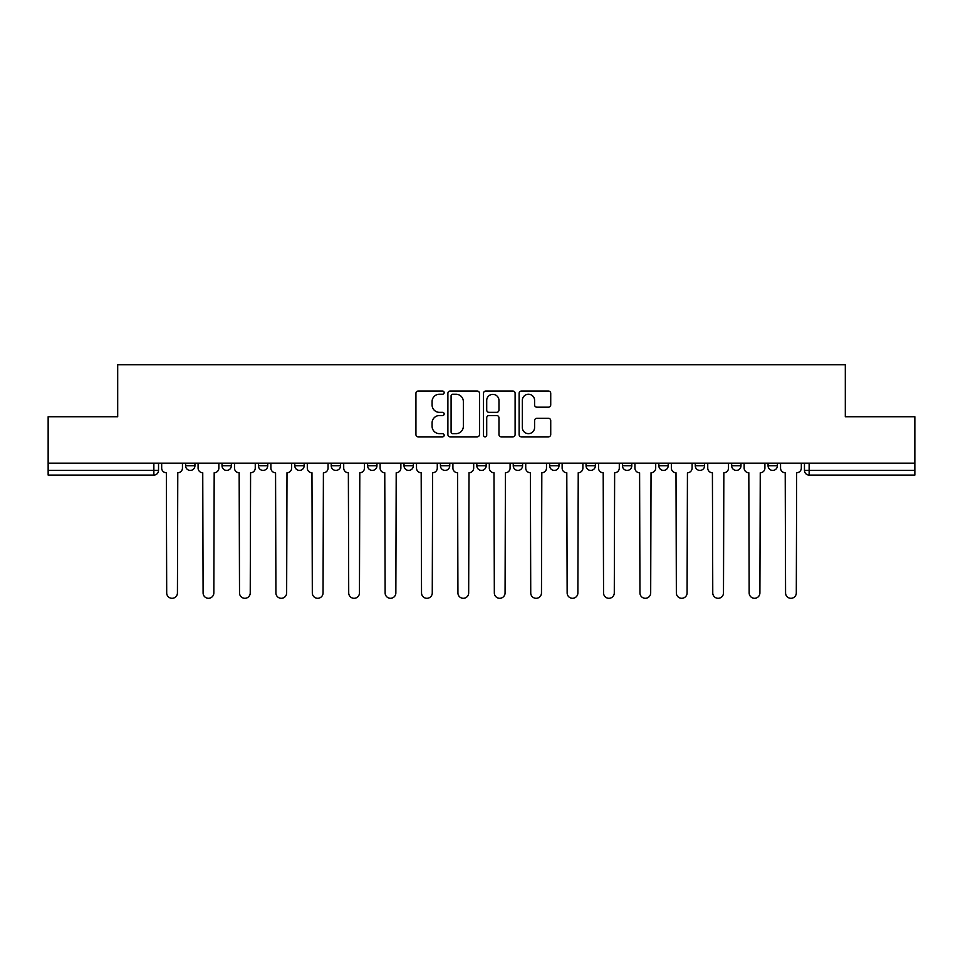 <?xml version="1.0" encoding="UTF-8"?>
<svg xmlns="http://www.w3.org/2000/svg" width="963" height="963" viewBox="0 0 963 963"><rect width="100%" height="100%" fill="white"/><g stroke="black" fill="none" stroke-linecap="round" stroke-linejoin="round"><path stroke-width="1.44" d="M444.16 392.639A1.601 1.601 0 0 0 442.559 391.038L418.219 391.038A2.287 2.287 0 0 0 415.932 393.325L415.932 434.554A2.287 2.287 0 0 0 418.219 436.853L442.559 436.853A1.601 1.601 0 0 0 444.16 435.24A1.601 1.601 0 0 0 442.559 433.639L439.405 433.639A7.331 7.331 0 0 1 432.086 426.308L432.086 422.877A7.331 7.331 0 0 1 439.405 415.547L442.559 415.547A1.601 1.601 0 0 0 444.16 413.946A1.601 1.601 0 0 0 442.559 412.345L439.405 412.345A7.331 7.331 0 0 1 432.086 405.014L432.086 401.571A7.331 7.331 0 0 1 439.405 394.24L442.559 394.24A1.601 1.601 0 0 0 444.16 392.639M586.046 463.179L586.046 465.743L595.375 465.743A4.671 4.671 0 0 1 590.716 470.413A4.671 4.671 0 0 1 586.046 465.743L586.046 463.179M476.829 463.179L476.829 465.743L486.171 465.743A4.671 4.671 0 0 1 481.5 470.413A4.671 4.671 0 0 1 476.829 465.743L476.829 463.179M404.027 463.179L404.027 465.743L413.356 465.743A4.671 4.671 0 0 1 408.697 470.413A4.671 4.671 0 0 1 404.027 465.743L404.027 463.179M367.625 463.179L367.625 465.743L376.954 465.743A4.671 4.671 0 0 1 372.284 470.413A4.671 4.671 0 0 1 367.625 465.743L367.625 463.179M294.81 463.179L294.81 465.743L304.152 465.743A4.671 4.671 0 0 1 299.481 470.413A4.671 4.671 0 0 1 294.81 465.743L294.81 463.179M548.441 407.18A2.287 2.287 0 0 0 550.728 404.893L550.728 393.325A2.287 2.287 0 0 0 548.441 391.038L521.416 391.038A2.287 2.287 0 0 0 519.117 393.325L519.117 434.554A2.287 2.287 0 0 0 521.416 436.853L548.441 436.853A2.287 2.287 0 0 0 550.728 434.554L550.728 420.59A2.287 2.287 0 0 0 548.441 418.291L536.873 418.291A2.287 2.287 0 0 0 534.585 420.59L534.585 427.512A6.127 6.127 0 0 1 528.458 433.639A6.127 6.127 0 0 1 522.331 427.512L522.331 400.367A6.127 6.127 0 0 1 528.458 394.24A6.127 6.127 0 0 1 534.585 400.367L534.585 404.893A2.287 2.287 0 0 0 536.873 407.18L548.441 407.18M48.15 463.179L48.15 416.738L117.691 416.738L117.691 364.7L845.309 364.7L845.309 416.738L914.85 416.738L914.85 463.179L48.15 463.179L48.15 470.413L158.534 470.413L158.534 463.179L158.534 470.413A4.671 4.671 0 0 1 153.863 475.084L48.15 475.084L48.15 470.413M479.49 393.325A2.287 2.287 0 0 0 477.203 391.038L450.178 391.038A2.287 2.287 0 0 0 447.891 393.325L447.891 434.554A2.287 2.287 0 0 0 450.178 436.853L477.203 436.853A2.287 2.287 0 0 0 479.49 434.554L479.49 393.325M485.797 391.038L512.822 391.038A2.287 2.287 0 0 1 515.109 393.325L515.109 434.554A2.287 2.287 0 0 1 512.822 436.853L501.254 436.853A2.287 2.287 0 0 1 498.966 434.554L498.966 417.834A2.287 2.287 0 0 0 496.679 415.547L488.999 415.547A2.287 2.287 0 0 0 486.712 417.834L486.712 435.24A1.601 1.601 0 0 1 485.111 436.853A1.601 1.601 0 0 1 483.51 435.24L483.51 393.325A2.287 2.287 0 0 1 485.797 391.038M804.466 463.179L804.466 470.413L914.85 470.413L914.85 475.084L809.137 475.084A4.671 4.671 0 0 1 804.466 470.413M914.85 463.179L914.85 470.413M777.406 463.179L777.406 465.743A4.671 4.671 0 0 1 772.735 470.413A4.671 4.671 0 0 1 768.065 465.743L777.406 465.743M768.065 463.179L768.065 465.743M740.992 463.179L740.992 465.743A4.671 4.671 0 0 1 736.334 470.413A4.671 4.671 0 0 1 731.663 465.743L740.992 465.743M731.663 463.179L731.663 465.743M704.591 463.179L704.591 465.743A4.671 4.671 0 0 1 699.92 470.413A4.671 4.671 0 0 1 695.262 465.743L704.591 465.743M695.262 463.179L695.262 465.743M668.19 463.179L668.19 465.743A4.671 4.671 0 0 1 663.519 470.413A4.671 4.671 0 0 1 658.848 465.743A4.671 4.671 0 0 0 663.519 470.413M658.848 463.179L658.848 465.743L668.19 465.743M631.788 463.179L631.788 465.743A4.671 4.671 0 0 1 627.118 470.413A4.671 4.671 0 0 1 622.447 465.743A4.671 4.671 0 0 0 627.118 470.413M622.447 463.179L622.447 465.743L631.788 465.743M595.375 463.179L595.375 465.743A4.671 4.671 0 0 1 590.716 470.413M558.973 463.179L558.973 465.743A4.671 4.671 0 0 1 554.303 470.413A4.671 4.671 0 0 1 549.644 465.743L558.973 465.743M549.644 463.179L549.644 465.743M522.572 463.179L522.572 465.743A4.671 4.671 0 0 1 517.901 470.413A4.671 4.671 0 0 1 513.243 465.743L522.572 465.743L522.572 463.179M513.243 463.179L513.243 465.743M486.171 463.179L486.171 465.743M449.757 463.179L449.757 465.743A4.671 4.671 0 0 1 445.099 470.413A4.671 4.671 0 0 1 440.428 465.743L449.757 465.743L449.757 463.179M440.428 463.179L440.428 465.743M413.356 463.179L413.356 465.743L413.356 463.179M376.954 465.743L376.954 463.179L376.954 465.743A4.671 4.671 0 0 1 372.284 470.413M340.553 463.179L340.553 465.743A4.671 4.671 0 0 1 335.882 470.413A4.671 4.671 0 0 1 331.212 465.743A4.671 4.671 0 0 0 335.882 470.413A4.671 4.671 0 0 0 340.553 465.743L340.553 463.179M331.212 463.179L331.212 465.743L340.553 465.743M304.152 463.179L304.152 465.743M267.738 463.179L267.738 465.743A4.671 4.671 0 0 1 263.08 470.413A4.671 4.671 0 0 1 258.409 465.743A4.671 4.671 0 0 0 263.08 470.413A4.671 4.671 0 0 0 267.738 465.743L258.409 465.743L258.409 463.179M222.008 463.179L222.008 465.743L231.337 465.743L231.337 463.179L231.337 465.743A4.671 4.671 0 0 1 226.666 470.413A4.671 4.671 0 0 1 222.008 465.743A4.671 4.671 0 0 0 226.666 470.413M185.594 463.179L185.594 465.743L194.935 465.743L194.935 463.179L194.935 465.743A4.671 4.671 0 0 1 190.265 470.413A4.671 4.671 0 0 1 185.594 465.743A4.671 4.671 0 0 0 190.265 470.413M153.863 463.179L153.863 475.084A4.671 4.671 0 0 0 158.534 470.413M452.694 394.24A1.601 1.601 0 0 0 451.093 395.841L451.093 432.038A1.601 1.601 0 0 0 452.694 433.639L456.017 433.639A7.331 7.331 0 0 0 463.347 426.308L463.347 401.571A7.331 7.331 0 0 0 456.017 394.24L452.694 394.24M498.966 400.488A6.127 6.127 0 0 0 492.839 394.361A6.127 6.127 0 0 0 486.712 400.488L486.712 410.045A2.287 2.287 0 0 0 488.999 412.345L496.679 412.345A2.287 2.287 0 0 0 498.966 410.045L498.966 400.488M161.676 463.179L161.676 468.078A4.671 4.671 0 0 0 166.346 472.749L166.695 592.931A5.369 5.369 0 0 0 172.064 598.3A5.369 5.369 0 0 0 177.433 592.931L177.782 472.749A4.671 4.671 0 0 0 182.452 468.078L182.452 463.179M198.089 463.179L198.089 468.078A4.671 4.671 0 0 0 202.748 472.749L203.097 592.931A5.369 5.369 0 0 0 208.465 598.3A5.369 5.369 0 0 0 213.834 592.931L214.183 472.749A4.671 4.671 0 0 0 218.854 468.078L218.854 463.179M234.491 463.179L234.491 468.078A4.671 4.671 0 0 0 239.161 472.749L239.51 592.931A5.369 5.369 0 0 0 244.867 598.3A5.369 5.369 0 0 0 250.236 592.931L250.585 472.749A4.671 4.671 0 0 0 255.255 468.078L255.255 463.179M270.892 463.179L270.892 468.078A4.671 4.671 0 0 0 275.562 472.749L275.912 592.931A5.369 5.369 0 0 0 281.28 598.3A5.369 5.369 0 0 0 286.649 592.931L286.998 472.749A4.671 4.671 0 0 0 291.657 468.078L291.657 463.179M307.293 463.179L307.293 468.078A4.671 4.671 0 0 0 311.964 472.749L312.313 592.931A5.369 5.369 0 0 0 317.682 598.3A5.369 5.369 0 0 0 323.05 592.931L323.399 472.749A4.671 4.671 0 0 0 328.07 468.078L328.07 463.179M343.707 463.179L343.707 468.078A4.671 4.671 0 0 0 348.365 472.749L348.714 592.931A5.369 5.369 0 0 0 354.083 598.3A5.369 5.369 0 0 0 359.452 592.931L359.801 472.749A4.671 4.671 0 0 0 364.471 468.078L364.471 463.179M380.108 463.179L380.108 468.078A4.671 4.671 0 0 0 384.767 472.749L385.128 592.931A5.369 5.369 0 0 0 390.484 598.3A5.369 5.369 0 0 0 395.853 592.931L396.202 472.749A4.671 4.671 0 0 0 400.873 468.078L400.873 463.179M416.51 463.179L416.51 468.078A4.671 4.671 0 0 0 421.18 472.749L421.529 592.931A5.369 5.369 0 0 0 426.898 598.3A5.369 5.369 0 0 0 432.267 592.931L432.616 472.749A4.671 4.671 0 0 0 437.274 468.078L437.274 463.179M452.911 463.179L452.911 468.078A4.671 4.671 0 0 0 457.581 472.749L457.931 592.931A5.369 5.369 0 0 0 463.299 598.3A5.369 5.369 0 0 0 468.668 592.931L469.017 472.749A4.671 4.671 0 0 0 473.688 468.078L473.688 463.179M489.312 463.179L489.312 468.078A4.671 4.671 0 0 0 493.983 472.749L494.332 592.931A5.369 5.369 0 0 0 499.701 598.3A5.369 5.369 0 0 0 505.069 592.931L505.419 472.749A4.671 4.671 0 0 0 510.089 468.078L510.089 463.179M525.726 463.179L525.726 468.078A4.671 4.671 0 0 0 530.384 472.749L530.733 592.931A5.369 5.369 0 0 0 536.102 598.3A5.369 5.369 0 0 0 541.471 592.931L541.82 472.749A4.671 4.671 0 0 0 546.49 468.078L546.49 463.179M562.127 463.179L562.127 468.078A4.671 4.671 0 0 0 566.798 472.749L567.147 592.931A5.369 5.369 0 0 0 572.516 598.3A5.369 5.369 0 0 0 577.872 592.931L578.233 472.749A4.671 4.671 0 0 0 582.892 468.078L582.892 463.179M598.529 463.179L598.529 468.078A4.671 4.671 0 0 0 603.199 472.749L603.548 592.931A5.369 5.369 0 0 0 608.917 598.3A5.369 5.369 0 0 0 614.286 592.931L614.635 472.749A4.671 4.671 0 0 0 619.293 468.078L619.293 463.179M634.93 463.179L634.93 468.078A4.671 4.671 0 0 0 639.601 472.749L639.95 592.931A5.369 5.369 0 0 0 645.318 598.3A5.369 5.369 0 0 0 650.687 592.931L651.036 472.749A4.671 4.671 0 0 0 655.707 468.078L655.707 463.179M671.343 463.179L671.343 468.078A4.671 4.671 0 0 0 676.002 472.749L676.351 592.931A5.369 5.369 0 0 0 681.72 598.3A5.369 5.369 0 0 0 687.088 592.931L687.438 472.749A4.671 4.671 0 0 0 692.108 468.078L692.108 463.179M707.745 463.179L707.745 468.078A4.671 4.671 0 0 0 712.415 472.749L712.764 592.931A5.369 5.369 0 0 0 718.133 598.3A5.369 5.369 0 0 0 723.49 592.931L723.839 472.749A4.671 4.671 0 0 0 728.51 468.078L728.51 463.179M744.146 463.179L744.146 468.078A4.671 4.671 0 0 0 748.817 472.749L749.166 592.931A5.369 5.369 0 0 0 754.535 598.3A5.369 5.369 0 0 0 759.903 592.931L760.252 472.749A4.671 4.671 0 0 0 764.911 468.078L764.911 463.179M780.548 463.179L780.548 468.078A4.671 4.671 0 0 0 785.218 472.749L785.567 592.931A5.369 5.369 0 0 0 790.936 598.3A5.369 5.369 0 0 0 796.305 592.931L796.654 472.749A4.671 4.671 0 0 0 801.324 468.078L801.324 463.179M809.137 463.179L809.137 475.084"/></g></svg>
